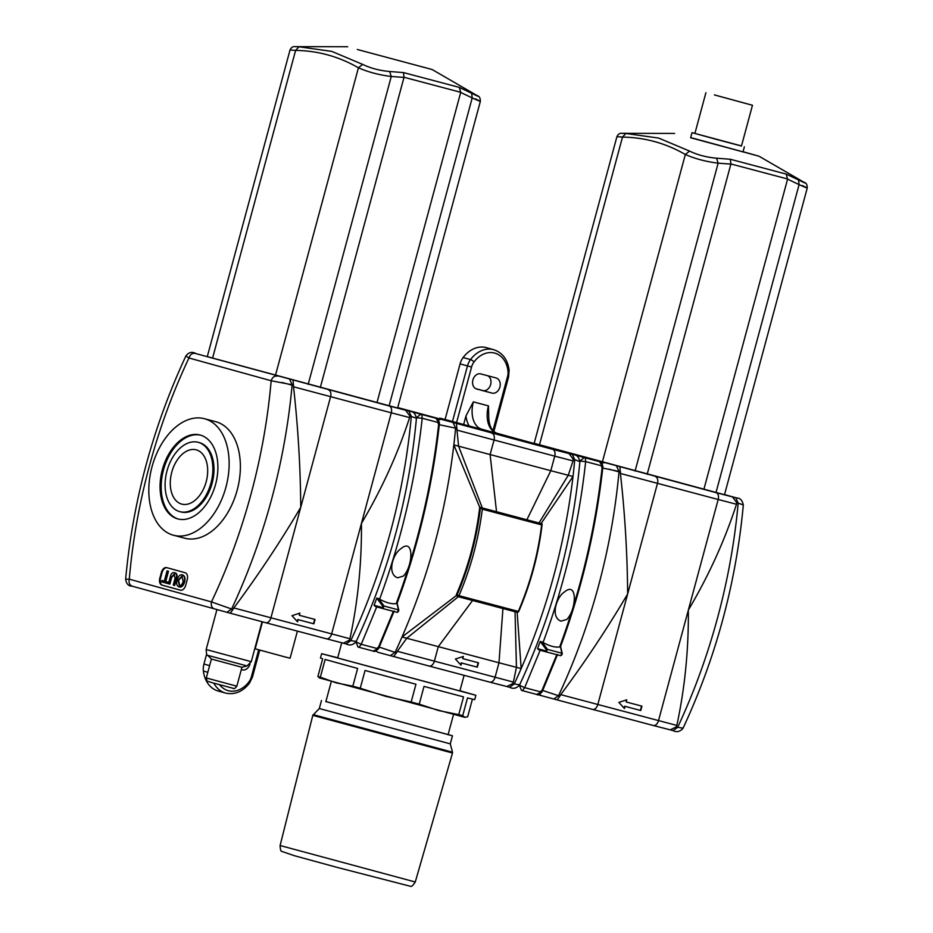 <?xml version="1.0" encoding="UTF-8"?>
<svg xmlns="http://www.w3.org/2000/svg" width="933" height="933" viewBox="0 0 933 933"><rect width="100%" height="100%" fill="white"/><g stroke="black" fill="none" stroke-linecap="round" stroke-linejoin="round"><path stroke-width="1.4" d="M690.665 137.583L759.007 156.208L804.059 182.32C806.229 182.798 807.278 184.711 807.232 188.069L724.498 494.723L534.177 443.315L616.911 136.661L622.498 137.093L625.88 133.466L658.675 138.084L689.534 151.076C697.394 154.89 706.398 157.269 716.556 158.202L730.329 159.263L730.912 163.963L647.187 474.279M619.92 467.06L620.422 473.474L718.177 499.505A6.03 3.837 -75.1 0 0 716.054 492.659L521.174 439.944M670.232 729.851L676.238 726.924L676.822 725.431C684.834 688.297 688.671 649.846 688.344 610.089L718.177 499.505L736.499 504.252L736.743 502.665L743.321 504.94C742.26 500.286 740.091 497.965 736.802 497.989L724.533 494.595L736.837 498M736.767 497.977L732.475 496.904L736.743 502.665M601.75 462.955L604.117 462.803M616.62 466.185L619.034 471.445L602.741 468.051M735.775 497.779L738.19 503.039A437.076 278.011 104.9 0 1 677.673 727.308L683.096 728.148C680.157 731.729 676.787 732.545 672.985 730.609L677.673 727.308L676.238 726.924M676.822 725.431L560.745 694.642L559.963 696.088L558.517 695.715L553.805 699.004L541.303 695.621L539.379 694.374M557.129 699.878L592.537 709.383A6.03 3.837 -75.1 0 0 592.56 709.383L553.829 699.004L557.118 699.878L559.963 696.088M542.726 690.467L558.517 695.715A437.076 278.011 -75.1 0 0 619.034 471.445L620.468 471.83M560.745 694.642C585.096 661.847 607.395 628.294 627.641 593.994C627.373 554.249 624.958 514.071 620.422 473.474M736.499 504.252C724.708 540.522 708.648 575.801 688.344 610.089L658.5 720.673A6.03 3.837 -75.1 0 1 653.263 725.477L669.661 729.723M641.939 706.153L640.761 710.514L625.028 706.339L624.434 708.532L618.871 702.374L626.789 699.797L626.206 701.978L641.939 706.153M624.13 708.194L624.655 706.246L640.4 710.41L641.566 706.048M626.206 701.978L626.358 699.937M744.382 146.796L743.006 151.892L690.618 137.757L691.994 132.661L741.49 145.945M759.007 156.208L743.053 151.717M703.89 489.324L787.58 179.136L786.204 174.086L798.543 179.941C806.264 183.754 807.127 183.999 801.132 180.675M802.24 185.48C809.727 189.189 808.678 188.898 799.08 184.629L798.543 179.941M621.448 133.337L625.88 133.466M635.07 471.072L718.142 163.17C705.861 161.631 694.922 158.738 685.335 154.481L689.534 151.076M730.877 164.091L718.142 163.17L716.556 158.202M718.095 95.924L746.645 103.703L718.095 95.924M714.398 94.898L752.465 105.266L714.398 94.898M705.896 92.705L694.91 133.454L718.153 139.857L741.467 146.014L752.465 105.266M694.922 133.384L691.994 132.661M546.505 649.939L547.519 649.403L546.237 651.899L560.698 655.736L561.911 653.217L560.441 646.814L559.683 646.954C555.228 647.595 549.689 646.126 543.053 642.545L540.219 641.449L546.505 649.939L545.968 650.931A8306.161 71.363 15 0 0 537.525 648.622L540.219 641.449M537.525 648.622L538.924 649.893A8348.402 43.711 -164.9 0 1 546.237 651.899L545.968 650.931M566.203 590.647L563.614 592.583C555.718 598.52 550.645 617.588 561.048 621.145L566.844 619.419C576.093 609.995 577.714 583.312 566.203 590.647M492.006 393.096L476.716 389.038A7.837 6.053 -74.5 0 1 476.67 389.026A7.837 6.053 -74.5 0 1 472.914 379.894A7.837 6.053 -74.5 0 1 480.798 373.911L496.088 377.958A7.837 6.053 -74.5 0 1 496.134 377.97A7.837 6.053 -74.5 0 1 499.878 387.113A7.837 6.053 -74.5 0 1 492.006 393.096L482.758 390.542A7.837 6.053 105.5 0 0 490.466 385.131A7.837 6.053 105.5 0 0 487.761 375.754M475.795 388.688L482.758 390.542M559.683 646.954C581.352 588.082 595.557 527.763 602.298 466.01L585.667 461.602C578.927 523.355 564.722 583.673 543.053 642.545M463.654 424.492L465.975 415.885L473.369 401.878L488.437 405.867L488.694 414.998C488.694 425.156 491.446 431.233 496.962 433.25L599.581 461.637M599.487 461.613L585.283 457.846L585.667 461.602L579.766 461.054L584.315 457.59L481.871 429.25L599.487 461.613L602.298 466.01L601.575 466.838M540.16 650.231L524.673 687.656L541.303 692.064L541.117 690.921M521.454 690.385L536.708 694.444C537.618 695.4 539.402 694.572 542.073 691.936L557.607 654.395M536.662 694.432L541.303 692.064L556.791 654.639M519.308 685.137L524.673 687.656L522.468 690.665L521.477 690.397L519.308 685.137M561.736 655.106L561.911 653.217L562.191 654.103M456.575 422.591L471.573 367.031A12.059 9.307 -74.5 0 1 474.011 361.957A25.623 19.768 -74.5 0 1 494.607 353.059A25.623 19.768 -74.5 0 1 507.984 370.972A3.009 0.898 -6.6 0 0 509.126 370.109C507.61 359.45 502.467 352.639 493.72 349.688L486.338 347.647A28.631 22.1 105.5 0 0 463.13 357.549A15.068 11.628 105.5 0 0 460.086 363.882L445.076 419.512M379.288 647.117L395.079 652.365A437.076 278.011 -75.1 0 0 402.018 636.982C428.667 575.556 445.939 511.529 453.846 444.913L479.714 507.249C476.192 537.525 468.413 566.646 456.377 594.613L456.284 595.616L457.858 596.584L456.284 595.616L402.018 636.982L406.753 638.242L458.36 596.712M506.782 686.501L512.788 683.586L513.383 682.081L397.295 651.304L396.513 652.75L395.079 652.365L390.356 655.654L377.853 652.272L375.941 651.036M397.295 651.304L406.753 638.242L498.98 662.78L502.934 608.549M478.501 662.803L477.323 667.177L461.578 663.001L460.995 665.182L455.421 659.025L463.351 656.447L462.756 658.628L478.501 662.803M456.482 423.71L456.972 430.125L554.727 456.155A6.03 3.837 -75.1 0 0 552.604 449.321L397.738 407.581M439.875 418.136A6.03 3.837 -75.1 0 0 439.851 418.124L573.352 454.639L569.025 453.566L573.305 459.316L574.74 459.701L572.337 454.441M478.606 428.515L491.108 431.886M573.363 454.639L491.143 431.897M573.352 454.639C576.641 454.628 578.81 456.937 579.86 461.59L574.74 459.701A437.076 278.011 104.9 0 1 573.002 476.518C565.095 543.134 547.823 607.15 521.174 668.588L517.139 612.293M453.181 422.836L455.584 428.095A437.076 278.011 -75.1 0 1 453.846 444.913L550.808 470.71L554.727 456.155L573.06 460.914L573.305 459.316M438.3 419.617L440.679 419.453M457.03 428.48L439.291 424.702M513.383 682.081L516.439 667.328L521.174 668.588A437.076 278.011 104.9 0 1 514.235 683.971L519.646 684.799C516.707 688.379 513.348 689.207 509.535 687.259L514.235 683.971L512.788 683.586M393.679 656.529L429.087 666.034A6.03 3.837 -75.1 0 0 429.11 666.045L390.379 655.666L393.668 656.529L396.513 652.75M573.06 460.914L568.267 475.259L573.002 476.518L541.093 523.53L541.956 523.775L541.63 524.906L482.291 509.173C478.606 539.134 470.827 567.964 458.954 595.662L518.293 611.407C530.166 583.708 537.944 554.878 541.63 524.906L541.956 523.775L479.714 507.249A301.429 1.574 15.1 0 0 482.314 507.949A301.429 1.574 15.1 0 0 496.531 511.727L526.888 519.774A301.429 1.574 15.1 0 0 538.994 522.981A301.429 1.574 15.1 0 0 541.093 523.53M482.314 507.949L458.581 446.172L456.972 430.125M460.68 664.844L461.217 662.896L476.95 667.072L478.128 662.71M462.756 658.628L462.908 656.587M526.888 519.774L550.808 470.71L568.267 475.259L538.994 522.981M515.051 611.745L516.439 667.328L498.98 662.78L495.05 677.335A6.03 3.837 -75.1 0 1 489.813 682.14L506.211 686.373M480.6 507.494L482.291 509.173M337.711 657.753L321.628 653.683L320.451 658.057L322.678 658.756L317.885 676.507L320.346 677.206L325.127 659.456L357.619 668.448L352.826 686.198L360.255 688.227L365.048 670.477L415.955 684.239L411.173 701.989L419.232 704.147L424.014 686.396L463.538 696.881L458.744 714.631L462.71 715.658L467.503 697.907L474.699 699.668L475.877 695.307L459.934 690.735M320.066 678.198L317.885 676.507M462.71 715.658L464.879 717.349L467.69 716.707L472.425 699.155M419.232 704.147L438.673 710.561L458.744 714.631M360.255 688.227L385.399 696.275L411.173 701.989M320.346 677.206L336.265 682.874L352.826 686.198M464.879 717.349L319.273 677.894M337.653 657.963L459.876 690.945M321.628 653.683L475.877 695.307M448.12 734.516L452.458 735.81L450.289 743.869L319.319 708.532L312.8 715.331L452.493 753.024L415.267 882L280.11 845.52L312.8 715.331M452.458 735.81L325.897 701.534M448.108 734.563L325.885 701.593M383.066 606.602L384.069 606.053L382.787 608.549L397.26 612.386L398.461 609.879L397.003 603.464L396.233 603.604C391.778 604.257 386.239 602.788 379.614 599.196L376.769 598.1L383.066 606.602L382.53 607.581A8306.161 71.363 15 0 0 374.086 605.272L376.78 598.1M374.086 605.272L375.474 606.543A8348.402 43.711 -164.9 0 1 382.787 608.549L382.53 607.581M402.753 547.298L400.175 549.245C392.28 555.182 387.195 574.238 397.598 577.795L403.394 576.069C412.643 566.646 414.275 539.962 402.753 547.298M206.671 653.951L203.942 664.051A15.068 11.628 105.5 0 0 203.394 671.049A28.631 22.1 105.5 0 0 218.17 691.015L225.553 693.067C234.731 695.05 242.72 691.726 249.531 683.108L252.47 677.02L251.409 676.74A12.059 9.307 -74.5 0 1 248.971 681.813A25.623 19.768 -74.5 0 1 219.605 684.74M250.009 664.051A7.837 6.053 -74.5 0 1 242.183 669.871L241.32 669.637M396.233 603.604C417.902 544.732 432.107 484.414 438.848 422.672L422.217 418.264C415.477 480.017 401.272 540.324 379.603 599.196M397.12 603.185C418.66 544.604 432.784 484.589 439.466 423.15C438.487 419.512 437.32 417.879 435.968 418.241L397.715 407.663L436.131 418.299M435.933 418.241L438.848 422.672L438.137 423.5M436.038 418.264L421.833 414.509L422.217 418.264L416.328 417.716L420.876 414.24L397.668 407.826M376.722 606.882L361.234 644.306L377.853 648.715L377.667 647.584M358.004 647.047L373.258 651.094C374.168 652.062 375.964 651.222 378.635 648.587L394.158 611.057M373.223 651.082L377.853 648.715L393.353 611.29M355.858 641.799L361.234 644.306L359.018 647.315L358.027 647.047L355.858 641.799M398.286 611.768L398.461 609.879L398.741 610.753M204.432 418.707L215.675 421.681A60.283 38.346 104.9 0 1 215.92 421.751A60.283 38.346 104.9 0 1 237.227 489.988A60.283 38.346 104.9 0 1 184.769 538.224L173.526 535.25A60.283 38.346 -75.1 0 0 225.984 487.003A60.283 38.346 -75.1 0 0 204.677 418.765A60.283 38.346 -75.1 0 0 204.432 418.707A60.283 38.346 -75.1 0 0 151.916 467.141A60.283 38.346 -75.1 0 0 173.526 535.25M161.922 585.073A6.03 3.837 104.9 0 1 159.8 578.238L161.374 572.419A6.03 3.837 104.9 0 1 166.61 567.614A6.03 3.837 104.9 0 1 166.634 567.614L185.119 572.722A6.03 3.837 104.9 0 1 187.241 579.568L185.667 585.388A6.03 3.837 104.9 0 1 180.431 590.192A6.03 3.837 104.9 0 1 180.407 590.192L162.599 585.259A6.03 3.837 104.9 0 1 160.476 578.413L162.039 572.594A6.03 3.837 104.9 0 1 167.124 567.754M196.292 449.869A28.083 17.855 104.9 0 1 206.216 481.65A28.083 17.855 104.9 0 1 181.783 504.112A28.083 17.855 104.9 0 1 171.719 472.401A28.083 17.855 104.9 0 1 196.175 449.834A28.083 17.855 104.9 0 1 196.292 449.869M179.637 511.611A35.874 22.812 -75.1 0 0 179.777 511.646A35.874 22.812 -75.1 0 0 211.033 482.827A35.874 22.812 -75.1 0 0 198.169 442.3A35.874 22.812 -75.1 0 0 166.96 471.013A35.874 22.812 -75.1 0 0 179.637 511.611M182.332 576.279L178.53 580.279L179.789 585.679M180.594 590.227L162.599 585.259M167.065 570.856L168.5 571.241L165.724 581.516L168.162 582.18L167.788 583.557L161.479 581.819L161.852 580.443L164.301 581.119L167.065 570.856L168.045 571.124L165.281 581.387L167.718 582.064L167.345 583.44M161.852 580.443L164.301 581.119M174.879 572.804L174.949 572.815C177.002 573.329 177.515 575.299 176.5 578.74L174.681 585.469L173.246 585.073L175.066 578.355L174.168 574.11M174.658 574.238L171.66 577.41L169.853 584.128L168.418 583.743L170.238 577.014C170.984 573.667 172.407 572.221 174.506 572.699C176.559 573.2 177.072 575.183 176.045 578.623L174.238 585.341M182.681 574.961L182.681 574.961C184.851 575.953 185.504 578.238 184.641 581.807C183.416 585.761 181.69 587.487 179.428 586.997L178.984 586.88C176.815 586.006 176.174 583.673 177.083 579.86C178.285 576.081 180.011 574.401 182.227 574.845C184.396 575.836 185.049 578.122 184.186 581.679C182.973 585.632 181.235 587.37 178.984 586.88M183.183 581.387C182.122 584.723 180.839 586.111 179.334 585.551L178.086 580.163L181.877 576.162L183.183 581.387M174.214 574.122L171.206 577.294L169.398 584.011M177.667 518.876A43.408 27.605 104.9 0 1 162.33 469.754A43.408 27.605 104.9 0 1 200.105 435.023A43.408 27.605 104.9 0 1 215.663 484.052A43.408 27.605 104.9 0 1 177.853 518.935A43.408 27.605 104.9 0 1 177.667 518.876M180.757 511.902A35.874 22.812 -75.1 0 0 180.909 511.949A35.874 22.812 -75.1 0 0 212.153 483.119A35.874 22.812 -75.1 0 0 199.3 442.604L198.169 442.3M200.665 435.175A43.408 27.605 -75.1 0 0 163.415 470.197A43.408 27.605 -75.1 0 0 178.413 519.075M480.355 101.382L397.61 408.036L207.278 356.628L290.023 49.974L295.609 50.405L298.992 46.778L331.786 51.397L362.645 64.389C370.506 68.202 379.509 70.581 389.656 71.514L403.441 72.576L404.024 77.276L320.299 387.592M293.032 380.372L293.533 386.787L391.289 412.818A6.03 3.837 -75.1 0 0 389.166 405.972L195.02 353.374C192.198 352.989 190.169 354.54 188.956 357.992L185.889 355.986C188.618 352.231 191.976 351.414 195.988 353.56L195.02 353.374M343.332 643.152L349.35 640.236L349.933 638.743C357.934 601.598 361.771 563.159 361.444 523.401L391.289 412.818L409.61 417.564L409.855 415.966L416.433 418.241C415.36 413.599 413.191 411.278 409.914 411.301L397.645 407.908L409.949 411.313M409.879 411.29L405.587 410.217L409.855 415.966M289.731 379.498L292.146 384.758L271.165 380.746C272.389 377.282 274.407 375.742 277.229 376.116M356.196 641.449C353.269 645.041 349.898 645.858 346.096 643.91L342.994 643.094L346.073 643.91L350.785 640.621L356.208 641.461C389.154 570.611 409.237 496.204 416.433 418.252M349.933 638.743L233.856 607.954L233.063 609.401L231.629 609.016L226.917 612.305L132.194 586.181C129.57 585.108 128.591 582.775 129.279 579.171A422.008 268.424 104.9 0 1 188.956 357.992L271.165 380.746A422.008 268.424 104.9 0 1 211.488 601.913L231.629 609.016A437.076 278.011 -75.1 0 0 292.146 384.758L293.58 385.131M233.856 607.954C258.208 575.148 280.506 541.606 300.741 507.307L270.908 617.891A6.03 3.837 -75.1 0 1 265.66 622.696L226.941 612.316L265.637 622.684A6.03 3.837 -75.1 0 0 265.66 622.696L326.34 638.79A6.03 3.837 -75.1 0 0 326.363 638.79L342.761 643.035M230.218 613.179L233.063 609.401M125.652 579.276L125.64 579.23C126.398 583.918 128.567 586.239 132.159 586.169L132.194 586.181M185.865 356.021C152.919 426.859 132.836 501.266 125.64 579.23L129.279 579.171L211.488 601.913C210.8 605.517 211.779 607.861 214.415 608.922M409.61 417.564C397.82 453.835 381.76 489.114 361.444 523.401L331.612 633.985A6.03 3.837 -75.1 0 1 326.363 638.79L343.379 643.164M328.463 389.877A6.03 3.837 104.9 0 1 330.585 396.712L300.741 507.307C300.473 467.55 298.07 427.384 293.533 386.787M315.051 619.465L313.873 623.827L298.14 619.652L297.545 621.833L291.982 615.687L299.901 613.109L299.318 615.29L315.051 619.465M297.242 621.495L297.767 619.547L313.5 623.722L314.678 619.36M299.318 615.29L299.47 613.249M357.327 49.484L432.107 69.508L357.327 49.484M376.99 402.624L460.727 92.309L459.316 87.387L471.655 93.253C479.375 97.067 480.227 97.3 474.244 93.988M480.343 101.37L480.343 101.382C480.39 98.023 479.329 96.099 477.171 95.633L477.09 95.586M475.352 98.793C482.839 102.49 481.79 102.21 472.191 97.942L471.655 93.253M294.56 46.65L298.992 46.778M308.182 384.373L391.254 76.483C378.973 74.943 368.034 72.051 358.435 67.794L362.645 64.389M403.989 77.404L391.254 76.483L389.656 71.514M236.842 686.198L241.95 667.282L211.394 659.036L206.286 677.953C207.919 683.154 205.33 680.052 211.208 682.455L233.355 688.379C233.786 689.23 234.953 688.507 236.842 686.198L206.286 677.953M262.453 621.845L255.176 648.808L284.962 656.914L290.093 658.231L297.417 631.116M732.475 496.904L716.054 492.659M521.909 440.061L518.736 439.268M655.351 476.565A6.03 3.837 104.9 0 1 657.473 483.411L597.796 704.578A6.03 3.837 -75.1 0 1 592.56 709.383L653.228 725.477A6.03 3.837 -75.1 0 0 653.263 725.477L670.279 729.851M620.41 472.25L608.817 469.136M669.894 729.781L672.961 730.597L669.894 729.781M537.618 694.595L541.233 695.598L537.618 694.595M541.268 695.61L553.805 699.004M730.912 163.963L787.615 178.996M787.58 179.136L799.08 184.629L716.008 492.531M786.204 174.086L730.329 159.263M539.472 444.831L622.498 137.093C644.901 137.443 665.847 143.239 685.335 154.481L602.298 462.208M561.911 653.217L547.519 649.403L541.851 641.764M585.283 457.846L584.315 457.59M481.043 429.157A4.525 3.487 -74.5 0 1 481.871 429.25A24.118 15.336 104.9 0 1 473.369 401.878M488.437 405.867A24.118 15.336 -75.1 0 0 496.939 433.239A4.525 3.487 105.5 0 0 496.939 433.239A4.525 3.487 105.5 0 1 496.986 433.25M465.975 415.885A28.631 18.217 -75.1 0 0 469.171 425.973M507.984 370.972A12.059 9.307 -74.5 0 1 507.54 376.57L492.962 430.603M493.72 349.688A28.631 22.1 105.5 0 0 470.524 359.59L463.13 357.549M474.011 361.957A3.009 0.863 36.8 0 0 470.524 359.59A15.068 11.628 105.5 0 0 467.468 365.923L452.482 421.494M460.086 363.882L471.573 367.031M507.54 376.57L508.602 376.839L493.849 431.512M569.025 453.566L552.604 449.321M429.11 666.045L489.813 682.14A6.03 3.837 -75.1 0 1 489.79 682.128L429.133 666.045A6.03 3.837 -75.1 0 0 434.346 661.24L438.277 646.686L472.576 600.49M491.901 433.215A6.03 3.837 104.9 0 1 494.035 440.061L490.105 454.616L496.531 511.727M478.582 428.504L439.851 418.124A6.03 3.837 -75.1 0 0 439.828 418.112M506.444 686.443L509.511 687.248L506.444 686.443M390.356 655.654L377.783 652.249M480.472 507.459C476.88 537.711 469.101 566.832 457.123 594.822L456.377 594.613M518.293 611.407L516.987 612.258L457.858 596.584A1.504 1.504 0 0 0 457.858 596.584L458.954 595.662L457.123 594.822A1.504 1.166 105.5 0 0 457.858 596.584L516.987 612.258A1.504 1.504 0 0 0 518.76 611.407C530.749 583.44 538.551 554.33 542.166 524.078M450.289 743.869L452.505 752.22L313.208 714.631M398.461 609.879L384.069 606.053L378.413 598.426M213.844 683.178A28.631 22.1 105.5 0 0 225.553 693.067M203.394 671.049L207.826 672.273M421.833 414.509L420.876 414.24M241.32 669.626L242.183 669.871M258.674 649.811L251.409 676.74M209.622 665.626L203.942 664.051M248.971 681.813A3.009 0.863 36.8 0 1 249.531 683.108M161.374 572.419L162.039 572.594M159.8 578.238L160.476 578.413M405.587 410.217L389.166 405.972M349.35 640.236L350.785 640.621A437.076 278.011 104.9 0 0 411.301 416.351L408.887 411.091M293.522 385.551L281.929 382.448M132.159 586.169L226.917 612.305M404.024 77.276L460.727 92.309M460.692 92.437L472.191 97.942L389.119 405.843M459.316 87.387L403.441 72.576M212.572 358.132L295.609 50.405C318.013 50.755 338.959 56.551 358.435 67.794L275.41 375.521M241.95 667.282L247 665.94L207.709 655.339L211.394 659.036M262.045 621.728L251.269 661.684L206.158 649.52C206.403 653.893 206.916 655.829 207.709 655.339M592.56 709.383L653.263 725.477M743.321 504.94C736.125 582.903 716.054 657.298 683.096 728.148M674.629 133.431L621.565 133.337C619.745 133.046 618.194 134.154 616.923 136.673M560.71 655.736L562.272 653.636L560.57 646.499C582.11 587.953 596.222 527.938 602.905 466.488C601.925 462.861 600.759 461.229 599.406 461.59M522.468 690.665L536.708 694.444M538.924 649.893L546.237 651.899M508.602 376.839L509.126 370.109M341.746 642.802L337.629 658.045M464.098 675.317L459.864 691.026M489.813 682.14L506.829 686.513M579.883 461.59C572.675 539.554 552.604 613.949 519.658 684.799M415.267 882C412.922 885.557 411.301 886.991 410.415 886.28L337.233 867.422L294.362 855.701L281.848 851.409C280.88 851.631 280.297 849.671 280.11 845.52M452.505 752.22L452.493 753.024M321.5 700.485L319.319 708.532M331.308 681.498L325.839 701.733M453.531 714.468L448.073 734.703M359.03 647.315L373.258 651.094M397.131 603.15L398.834 610.287L397.26 612.386M375.474 606.543L382.787 608.549M259.736 650.103L252.47 677.02M179.777 511.646L180.909 511.949M265.66 622.696L326.363 638.79M347.729 46.743L294.676 46.65C292.857 46.347 291.306 47.455 290.035 49.974M432.107 69.508L477.16 95.621M251.269 661.684L247 665.94M216.923 609.622L206.158 649.52"/></g></svg>
